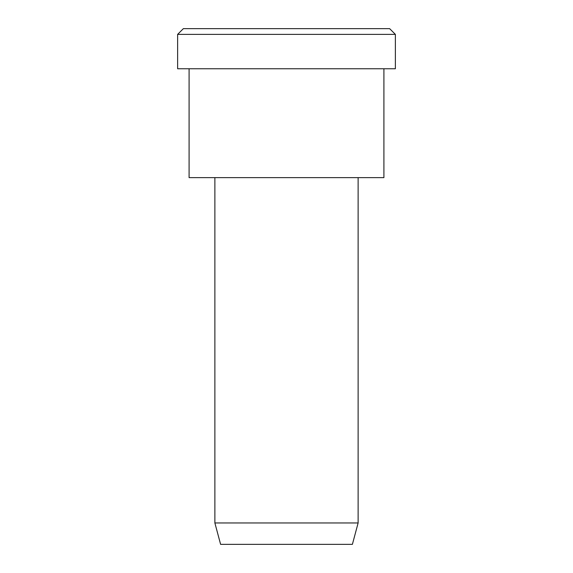<?xml version="1.0" encoding="UTF-8"?>
<svg xmlns="http://www.w3.org/2000/svg" width="573" height="573" viewBox="0 0 573 573"><rect width="100%" height="100%" fill="white"/><g stroke="black" fill="none" stroke-linecap="round" stroke-linejoin="round"><path stroke-width="0.86" d="M395.37 68.76L177.63 68.76L395.37 68.76L395.37 34.38L389.64 28.65L183.36 28.65L389.64 28.65L395.37 34.38L177.63 34.38L395.37 34.38L177.63 34.38L395.37 34.38L395.37 68.76L232.065 68.76M358.125 522.963L352.395 544.35L220.605 544.35L352.395 544.35L358.125 522.963L214.875 522.963L358.125 522.963L214.875 522.963L358.125 522.963L358.125 177.63L358.125 522.963M352.395 544.35L253.553 544.35M383.91 177.63L189.09 177.63L383.91 177.63L383.91 68.76L189.09 68.76L383.91 68.76L383.91 177.63L237.795 177.63M234.93 28.65L389.64 28.65M183.36 28.65L177.63 34.38L177.63 68.76M220.605 544.35L214.875 522.963L214.875 177.63M189.09 68.76L189.09 177.63"/></g></svg>
